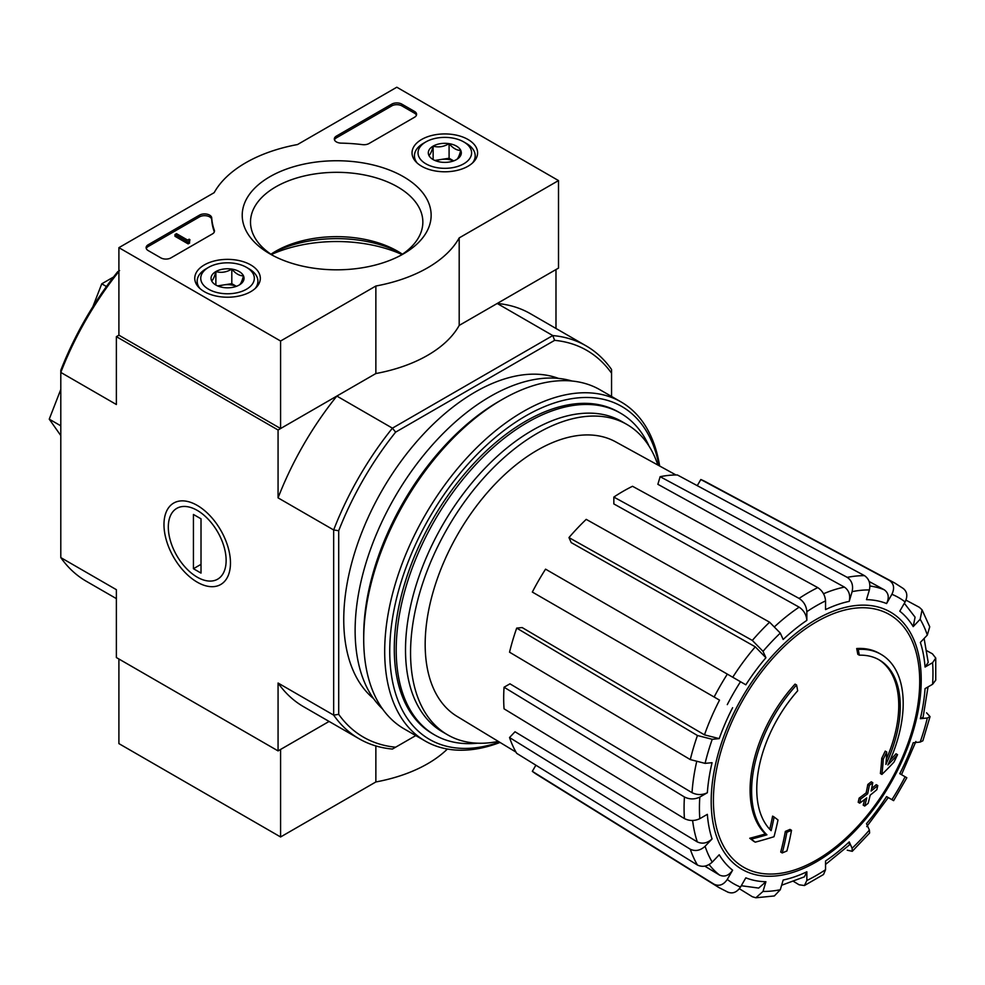 <?xml version="1.0" encoding="UTF-8"?>
<svg xmlns="http://www.w3.org/2000/svg" width="985" height="985" viewBox="0 0 985 985"><rect width="100%" height="100%" fill="white"/><g stroke="black" fill="none" stroke-linecap="round" stroke-linejoin="round"><path stroke-width="1.48" d="M116.378 598.621L86.311 581.273A226.882 130.993 -60 0 1 60.799 557.596L116.378 589.683L116.378 657.549L278.065 750.902L329.101 721.439L280.59 749.437L280.59 836.967L375.864 781.955A128.629 74.257 0 0 0 447.387 749.043M880.984 654.323L879.47 653.449A107.193 61.883 -60 0 0 856.704 648.524L858.218 649.398A107.193 61.883 -60 0 1 880.984 654.323A107.193 61.883 -60 0 1 887.879 764.988A386.403 241.682 175.5 0 0 897.544 754.67L896.03 753.796A386.403 241.682 175.5 0 1 889.997 760.346M858.218 649.398A390.602 225.516 60 0 1 859.326 655.185L857.812 654.299A390.602 225.516 60 0 0 856.704 648.524M878.485 659.482A101.467 58.583 -60 0 1 886.303 759.3M859.326 655.185A101.467 58.583 -60 0 1 879.248 659.913A101.467 58.583 -60 0 1 885.884 764.409A385.701 202.43 -124.2 0 0 886.722 751.986L885.207 751.112A382.845 311.629 112.2 0 1 881.735 758.339A386.773 202.996 55.8 0 1 880.393 773.545L881.907 774.419A385.295 240.993 -4.5 0 0 894.023 762.033A374.386 304.747 -67.8 0 0 897.544 754.67M886.722 751.986A382.845 311.629 112.2 0 1 883.262 759.213L881.735 758.339M883.262 759.213A386.773 202.996 55.8 0 1 881.907 774.419M774.111 816.996A385.701 241.239 64.5 0 1 771.132 830.663A101.467 58.583 -60 0 1 797.69 690.768A390.602 225.516 -120 0 0 796.57 684.994L795.055 684.119A107.193 61.883 -60 0 0 765.407 833.938A386.403 202.799 -175.8 0 1 749.745 838.247A374.386 23.985 32.6 0 1 753.722 841.276L755.236 842.163A385.295 202.221 4.2 0 0 774.001 836.721A386.773 241.916 -115.5 0 0 778.002 819.976A382.845 24.527 -147.4 0 0 774.111 816.996L772.597 816.122A385.701 241.239 64.5 0 1 769.741 829.259M765.407 833.938L766.921 834.812A107.193 61.883 -60 0 1 796.57 684.994M766.921 834.812A386.403 202.799 -175.8 0 1 751.259 839.121L749.745 838.247M751.259 839.121A374.386 23.985 32.6 0 1 755.236 842.163M791.509 830.293A386.342 223.053 180 0 1 786.855 832.263L785.341 831.389A388.299 224.186 60 0 1 780.723 852.062L782.238 852.936A379.89 219.323 0 0 0 786.904 850.966A389.149 224.678 -120 0 0 791.509 830.293L789.995 829.407A386.342 223.053 180 0 1 785.341 831.389M786.855 832.263A388.299 224.186 60 0 1 782.238 852.936M864.719 806.038A379.89 219.323 0 0 0 868.142 803.341A388.299 224.186 -120 0 0 870.174 795.191A382.734 220.972 0 0 0 876.835 789.699A386.342 223.053 -120 0 0 877.77 785.562A384.027 221.711 180 0 1 871.097 791.053A388.299 224.186 -120 0 0 872.759 782.669L871.245 781.794A386.342 223.053 180 0 1 867.81 784.491A389.149 224.678 60 0 1 866.16 792.863A384.027 221.711 180 0 1 859.117 798.145A390.602 225.516 60 0 1 858.206 802.283L859.72 803.157A382.734 220.972 0 0 0 866.751 797.875A389.149 224.678 60 0 1 864.719 806.038L863.205 805.164A389.149 224.678 60 0 0 864.645 799.488M872.759 782.669A386.342 223.053 180 0 1 869.324 785.365L867.81 784.491M869.324 785.365A389.149 224.678 60 0 1 867.674 793.75L866.16 792.863M867.674 793.75A384.027 221.711 180 0 1 860.631 799.02L859.117 798.145M860.631 799.02A390.602 225.516 60 0 1 859.72 803.157M877.77 785.562L876.244 784.688A384.027 221.711 180 0 1 871.626 788.529M926.565 712.808L930.037 716.612L927.316 718.003L920.359 718.693L923.08 717.302L928.03 686.914M920.359 718.693A154.522 89.216 -60 0 0 925.063 688.626L932.598 684.279L935.75 680.118L935.75 658.054L932.426 653.818L926.836 650.753M935.75 658.054L932.598 662.696L925.063 667.042L928.215 662.388L924.102 638.465M925.063 667.042A154.522 89.216 -60 0 0 920.359 642.429L927.316 635.079L929.729 626.805L922.071 609.863L919.411 607.351L905.978 600.124M922.058 609.863L920.162 619.257L913.206 626.608L915.077 617.176L904.341 603.288M913.206 626.608A154.522 89.216 -60 0 0 899.785 611.18L905.116 601.946C907.973 595.913 907.173 591.32 902.716 588.144M697.269 485.667L700.815 479.523L889.492 580.51C893.949 583.686 894.749 588.291 891.893 594.312L886.574 603.546C889.406 597.563 888.63 592.97 884.234 589.781L869.139 581.482M886.574 603.546A154.522 89.216 -60 0 0 866.492 599.643L869.386 589.941C870.703 583.612 869.09 578.86 864.51 575.659L677.409 474.979A169.001 97.577 -60 0 0 660.135 476.691L847.235 577.37A175.859 101.529 -60 0 1 864.51 575.659M847.235 577.37C851.816 580.571 853.441 585.324 852.111 591.653L849.23 601.355C850.547 595.075 848.947 590.335 844.428 587.109L657.869 484.3L660.135 476.691M849.23 601.355A154.522 89.216 -60 0 0 825.553 609.592L825.553 600.887C825.073 595.186 822.487 590.766 817.772 587.614L632.53 486.282A169.001 97.577 -60 0 0 613.84 497.08L799.081 598.412A175.859 101.529 -60 0 1 817.772 587.614M799.081 598.412C803.785 601.552 806.383 605.972 806.85 611.673L806.85 620.378C806.395 614.726 803.822 610.318 799.143 607.154L613.84 503.914L613.84 497.08M806.85 620.378A154.522 89.216 -60 0 0 783.173 639.487L780.292 633.109L769.605 622.2L586.223 519.366A169.001 97.577 -60 0 0 568.961 537.588L752.331 640.422A175.859 101.529 -60 0 1 769.605 622.2M752.331 640.422L763.018 651.344L765.911 657.721L755.286 646.837L571.214 542.6L568.961 537.588M765.911 657.721A154.522 89.216 -60 0 0 745.83 684.797L545.555 569.158A169.001 97.577 -60 0 0 532.331 592.059L714.137 697.023A175.859 101.529 -60 0 1 727.349 674.122M714.137 697.023L719.53 700.138A165.234 95.397 -60 0 0 704.472 734.859L719.21 738.615L712.241 739.304L697.442 735.512L516.694 628.11L522.161 627.568L704.472 734.859M516.694 628.11A169.001 97.577 -60 0 0 509.54 652.193L690.288 759.583L705.088 763.375L712.057 762.686A154.522 89.216 -60 0 0 707.341 792.74L699.806 797.099C694.634 799.537 689.5 799.5 684.427 796.988L504.049 687.234L509.959 683.824L692.024 792.679A165.234 95.397 -60 0 1 696.543 762.218M504.049 687.234A169.001 97.577 -60 0 0 504.049 708.818L684.427 818.584C689.488 821.084 694.622 821.121 699.806 818.683L707.341 814.336A154.522 89.216 -60 0 0 712.057 838.949L705.088 846.3C700.273 850.609 695.336 851.582 690.288 849.23L509.54 737.531L515.007 731.769L697.318 841.916A165.234 95.397 -60 0 1 692.627 820.505M509.54 737.531A169.001 97.577 -60 0 0 516.694 753.34L697.442 865.039C702.49 867.403 707.427 866.431 712.241 862.121L719.21 854.771A154.522 89.216 -60 0 0 732.618 870.198L727.287 879.433C723.495 884.912 719.112 886.512 714.137 884.247L532.331 771.341L535.877 765.197M727.349 891.881C732.323 894.146 736.706 892.545 740.511 887.066L745.83 877.832A154.522 89.216 -60 0 0 765.911 881.735L763.018 891.437L755.84 897.778L774.345 895.956L780.292 889.726L783.173 880.024A154.522 89.216 -60 0 0 806.85 871.787L806.85 880.491L804.413 885.54L799.081 884.776L793.639 881.464M804.413 885.54L823.522 874.508L825.553 869.693L825.553 860.988A154.522 89.216 -60 0 0 849.23 841.892L852.111 848.257L852.271 851.311L869.62 833.002L869.386 830.035L866.492 823.657A154.522 89.216 -60 0 0 886.574 796.582L893.604 800.645M893.617 800.645L906.828 777.744L899.785 773.681A154.522 89.216 -60 0 0 913.206 742.764L920.162 742.074L922.846 740.794M886.574 796.582L888.273 797.567L866.738 826.624M847.235 850.203L852.271 851.311M849.23 841.892L849.39 844.933L825.553 864.424M806.85 871.787L804.388 876.847L781.622 885.244M755.84 897.778L752.331 896.732L739.366 888.716M765.911 881.735L758.672 888.076L741.274 885.724M732.618 870.198C728.851 875.653 724.492 877.266 719.53 875.062A165.234 95.397 -60 0 1 709.101 864.547M704.792 866.135L719.53 875.062M714.137 884.247A175.859 101.529 -60 0 0 718.878 887.534L537.133 774.678A169.001 97.577 -60 0 1 532.331 771.341M712.057 838.949C707.279 843.234 702.367 844.231 697.318 841.916M707.341 792.74C702.207 795.178 697.097 795.154 692.024 792.679M700.815 479.523A169.001 97.577 -60 0 1 706.097 482.01L894.712 582.985A175.859 101.529 -60 0 0 889.492 580.51M558.507 180.575L459.195 237.902A128.629 74.257 180 0 1 375.864 286.019L280.59 341.019L118.902 247.666L214.164 192.666A128.629 74.257 180 0 1 297.507 144.549L396.807 87.222L558.507 180.575L558.507 268.092L459.195 325.419A128.629 74.257 180 0 1 375.864 373.537L280.59 428.537L118.902 335.183L116.378 336.648L278.065 430.002L336.845 396.068A226.882 130.993 120 0 0 278.065 497.856L278.065 430.002M415.769 735.586L392.424 749.056A226.882 130.993 -60 0 1 359.168 738.799A226.882 130.993 -60 0 1 333.656 715.122L333.656 529.955A226.882 130.993 -60 0 1 392.424 428.155L336.845 396.068M395.625 747.209A223.312 128.924 -60 0 1 338.705 714.347L338.705 530.73A223.312 128.924 -60 0 1 395.625 432.144L392.424 428.155L552.782 335.565L497.203 303.478L555.983 269.545L555.983 328.473M60.799 557.596L60.799 370.286A223.312 128.924 -60 0 1 117.72 271.688L119.567 270.616M197.222 582.16A47.009 27.137 -120 0 0 230.465 562.964A47.009 27.137 -120 0 0 197.222 505.391A47.009 27.137 -120 0 0 163.978 524.586A47.009 27.137 -120 0 0 197.222 582.16M338.705 530.73L333.656 529.955L278.065 497.856M118.902 271.454A226.882 130.993 -60 0 0 60.799 372.416L116.378 404.515L116.378 336.648M278.065 750.902L278.065 683.036A226.882 130.993 120 0 0 303.589 706.713L359.168 738.799M338.705 714.347L333.656 715.122L278.065 683.036M395.625 432.144L554.629 340.342L552.782 335.565A226.882 130.993 -60 0 1 586.05 345.833A226.882 130.993 -60 0 1 611.562 369.498L611.562 396.45M373.598 698.661A185.796 107.267 -60 0 1 382.229 490.136A185.796 107.267 -60 0 1 558.507 378.4M554.629 340.342A223.312 128.924 -60 0 1 611.562 373.204M586.05 345.833L530.459 313.735A226.882 130.993 120 0 0 497.203 303.478M106.454 286.524L101.763 283.815L92.873 306.717M113.534 277.019L101.763 283.815M60.799 425.828L49.25 419.154L60.799 435.579M60.799 389.407L49.25 419.154M477.614 743.195A185.796 107.267 -60 0 1 434.68 734.958A185.796 107.267 -60 0 1 434.68 520.425A185.796 107.267 -60 0 1 620.476 413.146A185.796 107.267 -60 0 1 649.078 446.205M498.312 741.397A179.221 103.474 -60 0 1 447.67 734.859A179.221 103.474 -60 0 1 447.67 527.923A179.221 103.474 -60 0 1 626.891 424.449A179.221 103.474 -60 0 1 657.869 465.031M515.98 752.109L457.04 716.378A158.536 91.531 -60 0 1 425.532 654.533A158.536 91.531 -60 0 1 489.644 489.976A158.536 91.531 -60 0 1 615.563 441.797L675.981 474.979M447.67 734.859L442.622 731.941A179.221 103.474 -60 0 1 442.622 525.005A179.221 103.474 -60 0 1 621.843 421.531L626.891 424.449M499.444 742.087A192.223 110.985 -60 0 1 390.023 641.112A192.223 110.985 -60 0 1 516.866 421.395A192.223 110.985 -60 0 1 659.027 465.671M433.732 734.391A185.796 107.267 -60 0 1 394.283 648.795A185.796 107.267 -60 0 1 525.658 421.248A185.796 107.267 -60 0 1 619.516 412.604M500.035 742.444A195.793 113.041 -60 0 1 425.237 741.052A195.793 113.041 -60 0 1 425.237 514.97A195.793 113.041 -60 0 1 621.03 401.917A195.793 113.041 -60 0 1 659.642 466.004M425.237 741.052L404.269 728.949A195.793 113.041 -60 0 1 363.711 639.314A195.793 113.041 -60 0 1 502.165 399.516A195.793 113.041 -60 0 1 600.062 389.814L621.03 401.917M363.711 639.314L363.711 635.522A191.152 110.357 -60 0 1 498.878 401.412L502.165 399.516M382.623 709.04A191.152 110.357 -60 0 1 394.714 497.339A191.152 110.357 -60 0 1 572.002 381.023M375.864 745.941L375.864 781.955M118.902 659.002L118.902 743.613L280.59 836.967M467.998 139.476A32.776 18.924 180 0 1 477.59 153.094A32.776 18.924 180 0 1 444.814 171.784A32.776 18.924 180 0 1 412.038 153.094A32.776 18.924 180 0 1 432.083 135.413A32.776 18.924 180 0 1 467.998 139.476M250.719 264.916A32.776 18.924 180 0 1 260.323 278.533A32.776 18.924 180 0 1 227.535 297.224A32.776 18.924 180 0 1 194.759 278.533A32.776 18.924 180 0 1 214.804 260.853A32.776 18.924 180 0 1 250.719 264.916M403.481 176.721A94.474 54.544 180 0 1 403.481 253.847A94.474 54.544 180 0 1 269.878 253.847A94.474 54.544 180 0 1 269.878 176.721A94.474 54.544 180 0 1 403.481 176.721M170.947 257.873A7.141 4.125 180 0 1 160.838 257.873L148.206 250.584A7.141 4.125 180 0 1 146.112 247.666A7.141 4.125 180 0 1 148.206 244.748L199.512 215.124A7.141 4.125 180 0 1 207.182 214.201A7.141 4.125 180 0 1 211.713 217.894A125.058 72.2 180 0 0 214.324 230.182A7.141 4.125 180 0 1 214.471 231.032A7.141 4.125 180 0 1 212.378 233.95L170.947 257.873M369.018 143.527A7.141 4.125 180 0 1 362.492 144.635A125.058 72.2 180 0 0 341.204 143.133A7.141 4.125 180 0 1 334.321 139.008A7.141 4.125 180 0 1 336.414 136.09L391.759 104.139A7.141 4.125 180 0 1 401.868 104.139L414.5 111.428A7.141 4.125 180 0 1 416.593 114.346A7.141 4.125 180 0 1 414.5 117.264L369.018 143.527M118.902 335.183L118.902 247.666M375.864 373.537L375.864 286.019M280.59 428.537L280.59 341.019M459.195 325.419L459.195 237.902M401.991 254.512A106.121 61.267 0 0 0 271.368 254.512M272.956 255.546A86.163 49.755 180 0 1 250.51 222.068A86.163 49.755 180 0 1 303.712 176.106A86.163 49.755 180 0 1 397.608 186.891A86.163 49.755 180 0 1 422.848 222.068A86.163 49.755 180 0 1 400.415 255.546M270.949 254.228A86.163 49.755 180 0 1 275.751 251.224A86.163 49.755 180 0 1 397.608 251.224L397.608 251.224A86.163 49.755 180 0 1 402.422 254.228M272.956 252.911A94.474 54.544 180 0 1 400.415 252.911M146.285 248.54A7.141 4.125 180 0 1 148.206 246.496L199.512 216.872A7.141 4.125 180 0 1 207.182 215.949A7.141 4.125 180 0 1 211.713 219.643L211.713 217.894M214.324 230.182L214.324 231.894A125.058 72.2 180 0 1 211.713 219.643M189.637 241.251L188.123 242.125L174.985 234.541L176.5 233.667L187.679 240.118L189.132 239.207L189.896 239.638L189.132 240.081A1.071 0.616 180 0 0 189.132 240.956L189.637 243L188.123 243.874L188.123 242.125M189.896 239.638L189.637 241.534M188.123 243.874L174.985 236.289L174.985 234.541M334.481 139.882A7.141 4.125 180 0 1 336.414 137.838L391.759 105.888A7.141 4.125 180 0 1 401.868 105.888L414.5 113.177A7.141 4.125 180 0 1 416.421 115.22M211.603 280.762A16.499 9.53 180 0 1 215.875 271.565A16.499 9.53 180 0 1 231.807 269.09A16.499 9.53 180 0 1 243.48 275.837C242.064 281.23 240.648 284.296 239.207 285.034A16.499 9.53 180 0 1 223.263 287.497A16.499 9.53 180 0 1 215.875 285.034A16.499 9.53 180 0 1 211.603 280.762C213.019 280.072 214.434 276.994 215.875 271.565C221.145 273.091 226.464 272.279 231.807 269.09C235.686 273.682 239.577 275.923 243.48 275.837A16.499 9.53 180 0 1 239.207 285.034M206.062 268.819L208.586 267.354A26.792 15.477 180 0 1 246.484 267.354A26.792 15.477 180 0 1 246.484 289.233A26.792 15.477 180 0 1 208.586 289.233A26.792 15.477 180 0 1 208.586 267.354L206.062 268.819A30.375 17.533 180 0 0 197.172 281.217L197.172 285.416M246.484 267.354L249.02 268.819A30.375 17.533 180 0 1 257.91 281.217A30.375 17.533 180 0 1 255.201 288.457M199.881 288.457A30.375 17.533 180 0 1 197.172 281.217M218.768 286.364A14.295 8.249 180 0 1 223.841 284.911L217.562 285.884M236.4 286.339L231.807 283.68L223.841 284.911A14.295 8.249 180 0 1 236.314 286.364M231.807 283.68L231.807 269.09M215.875 284.887L215.875 271.565M428.869 155.322A16.499 9.53 180 0 1 433.141 146.112A16.499 9.53 180 0 1 449.086 143.65A16.499 9.53 180 0 1 460.758 150.385C459.342 155.79 457.914 158.856 456.486 159.595A16.499 9.53 180 0 1 440.541 162.057A16.499 9.53 180 0 1 433.141 159.595A16.499 9.53 180 0 1 428.869 155.322C430.285 154.62 431.713 151.555 433.141 146.112C438.423 147.651 443.742 146.827 449.086 143.65C452.965 148.243 456.855 150.483 460.758 150.385A16.499 9.53 180 0 1 456.486 159.595M423.341 143.379L425.865 141.914A26.792 15.477 180 0 1 463.763 141.914A26.792 15.477 180 0 1 463.763 163.793A26.792 15.477 180 0 1 425.865 163.793A26.792 15.477 180 0 1 425.865 141.914L423.341 143.379A30.375 17.533 180 0 0 414.439 155.778L414.439 159.976M463.763 141.914L466.287 143.379A30.375 17.533 180 0 1 475.189 155.778A30.375 17.533 180 0 1 472.48 163.005M417.147 163.005A30.375 17.533 180 0 1 414.439 155.778M436.047 160.924A14.295 8.249 180 0 1 441.12 159.472L434.828 160.444M453.679 160.887L449.086 158.24L441.12 159.472A14.295 8.249 180 0 1 453.58 160.924M449.086 158.24L449.086 143.65M433.141 159.447L433.141 146.112M226.131 560.465A40.89 23.615 60 0 1 197.222 577.161A40.89 23.615 60 0 1 168.312 527.073A40.89 23.615 60 0 1 197.222 510.378A40.89 23.615 60 0 1 226.131 560.465M201.014 573.085L193.429 568.714L193.429 514.453L201.014 518.824L201.014 573.085M201.014 564.343L193.429 568.714M816.565 860.004A145.866 84.218 -60 0 1 713.411 800.448A145.866 84.218 -60 0 1 816.565 621.794A145.866 84.218 -60 0 1 919.707 681.349A145.866 84.218 -60 0 1 816.565 860.004M921.221 680.056A148.526 85.757 -60 0 1 763.695 876.022A148.526 85.757 -60 0 1 763.695 665.983A148.526 85.757 -60 0 1 921.221 680.056M927.316 718.003A165.148 95.348 -60 0 1 920.162 742.074M932.598 662.696A165.148 95.348 -60 0 1 932.598 684.279M920.162 619.257A165.148 95.348 -60 0 1 927.316 635.079M891.893 594.312A165.148 95.348 -60 0 1 905.116 601.946M852.111 591.653A165.148 95.348 -60 0 1 869.386 589.941M806.85 611.673A165.148 95.348 -60 0 1 825.553 600.887M763.018 651.344A165.148 95.348 -60 0 1 780.292 633.109M727.287 704.62A165.148 95.348 -60 0 1 740.511 681.718M719.21 738.615A154.522 89.216 -60 0 1 732.618 707.698M705.088 763.375A165.148 95.348 -60 0 1 712.241 739.304M699.806 818.683A165.148 95.348 -60 0 1 699.806 797.099M712.241 862.121A165.148 95.348 -60 0 1 705.088 846.3M740.511 887.066A165.148 95.348 -60 0 1 727.287 879.433M780.292 889.726A165.148 95.348 -60 0 1 763.018 891.437M825.553 869.693A165.148 95.348 -60 0 1 806.85 880.491M869.386 830.035A165.148 95.348 -60 0 1 852.111 848.257M905.116 776.759A165.148 95.348 -60 0 1 891.893 799.66M823.534 593.758A165.234 95.397 -60 0 1 844.428 587.109M775.023 626.3A165.234 95.397 -60 0 1 799.143 607.154M732.741 677.237A165.234 95.397 -60 0 1 755.286 646.837M869.915 586.001A165.234 95.397 -60 0 1 884.234 589.781M690.288 759.583A175.859 101.529 -60 0 1 697.442 735.512M684.427 818.584A175.859 101.529 -60 0 1 684.427 796.988M697.442 865.039A175.859 101.529 -60 0 1 690.288 849.23M148.206 246.496L148.206 244.748M199.512 216.872L199.512 215.124M189.132 240.956L189.132 240.081M414.5 113.177L414.5 111.428M401.868 105.888L401.868 104.139M391.759 105.888L391.759 104.139M336.414 137.838L336.414 136.09M901.509 774.678L915.89 741.483M620.476 413.146L618.555 412.038M434.68 734.958L432.76 733.85M903.688 588.771L894.712 582.985M718.878 887.534L728.383 892.41M922.859 740.794L930.037 716.624M257.91 281.217L257.91 285.416M475.189 155.778L475.189 159.976"/></g></svg>
